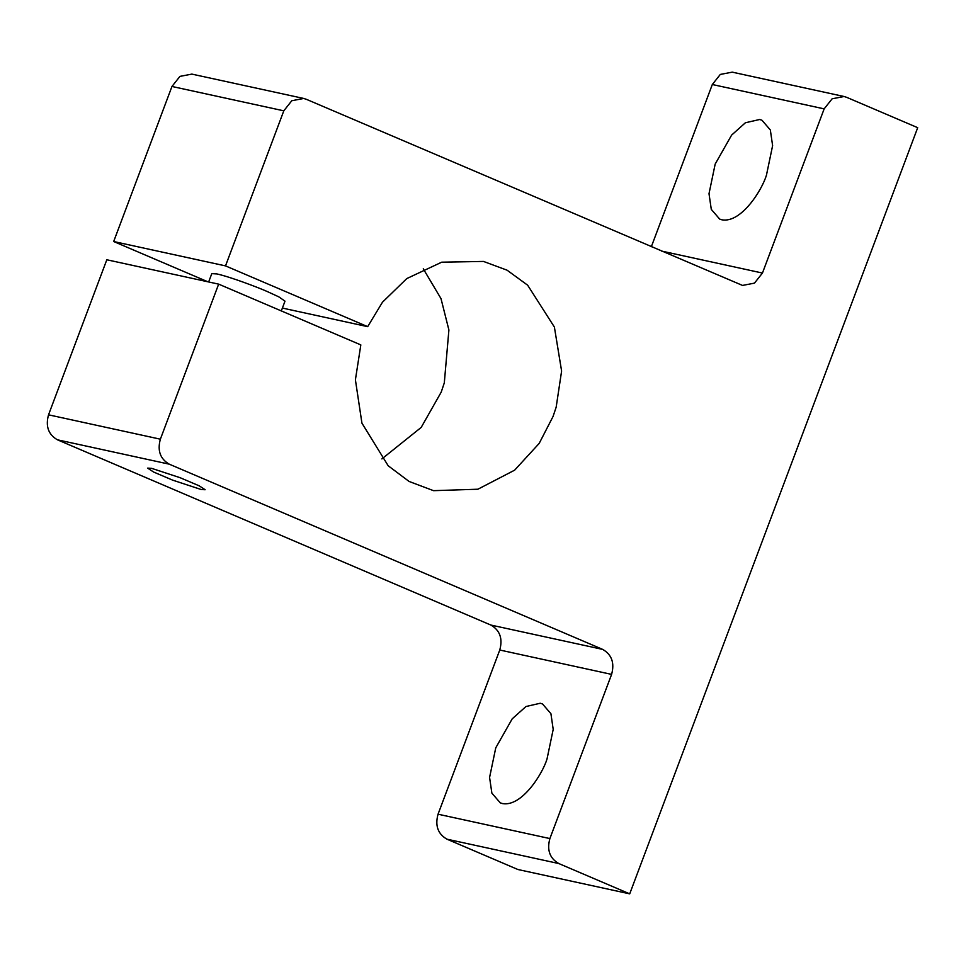<?xml version="1.0" encoding="UTF-8"?>
<svg xmlns="http://www.w3.org/2000/svg" width="966" height="966" viewBox="0 0 966 966"><rect width="100%" height="100%" fill="white"/><g stroke="black" fill="none" stroke-linecap="round" stroke-linejoin="round"><path stroke-width="1.45" d="M629.711 893.852L558.795 863.544C549.726 858.327 546.756 849.995 549.883 838.573L611.599 674.389C614.726 662.954 611.768 654.634 602.699 649.406L490.849 625.05C499.917 630.267 502.888 638.598 499.76 650.021L438.045 814.205C434.917 825.628 437.876 833.96 446.944 839.176L517.873 869.497L629.711 893.852L917.7 127.681L846.771 97.373L844.079 96.503L832.149 98.786L824.155 108.868L762.452 273.052L754.458 283.135L742.528 285.429L306.415 99.329L303.722 98.46L291.78 100.742L283.799 110.824L225.513 265.892L367.684 326.653L282.398 308.069M651.338 246.741L712.316 84.513L720.31 74.43L732.24 72.148L844.079 96.503M759.674 119.494L745.39 122.767L731.624 135.095L715.178 164.075L709.008 193.695L711.29 209.381L719.682 219.101L721.952 219.825C741.188 223.279 761.957 190.145 766.436 175.244L772.619 145.637L770.337 129.951L761.945 120.219L759.674 119.494M547.022 758.998L553.204 729.39L550.922 713.705L542.53 703.972L540.248 703.248L525.975 706.52L512.197 718.849L495.763 747.829L489.581 777.449L491.875 793.134L500.267 802.855L502.537 803.579C521.761 807.033 542.542 773.899 547.022 758.998M490.849 625.05L57.441 439.808L169.279 464.175L602.699 649.406M151.65 468.353L147.653 468.124L153.606 472.036L172.66 480.15L201.145 489.508L205.142 489.738L199.189 485.826L180.135 477.711L151.65 468.353M169.279 464.175C160.211 458.947 157.241 450.627 160.368 439.192L218.654 284.137L106.815 259.769L48.529 414.825C45.402 426.26 48.372 434.579 57.441 439.808M218.654 284.137L360.825 344.898L355.403 379.807L361.936 423.156L388.175 465.757L409.101 481.466L433.529 490.668L477.892 489.219L514.624 470.176L539.197 443.394L553.059 416.467L556.162 407.205L561.608 371.029L554.387 327.051L527.653 285.199L507.065 270.178L483.459 261.424L441.704 262.184L406.795 278.57L382.464 302.213L367.684 326.653M281.323 310.919L284.994 301.151L278.86 296.888L267.039 291.442C258.562 287.675 231.103 277.109 216.879 273.921L211.796 273.632L208.668 281.951M207.859 281.782L113.674 241.524L225.513 265.892M113.674 241.524L171.96 86.469L283.799 110.824M303.722 98.46L191.872 74.104L179.942 76.386L171.96 86.469M423.277 268.814L441.003 298.627L448.9 329.974L444.312 382.838L441.22 392.099L421.188 427.419L381.872 458.922M661.408 251.039L762.452 273.052M824.155 108.868L712.316 84.513M611.599 674.389L499.76 650.021M549.883 838.573L438.045 814.205M48.529 414.825L160.368 439.192M558.795 863.544L446.944 839.176"/></g></svg>
